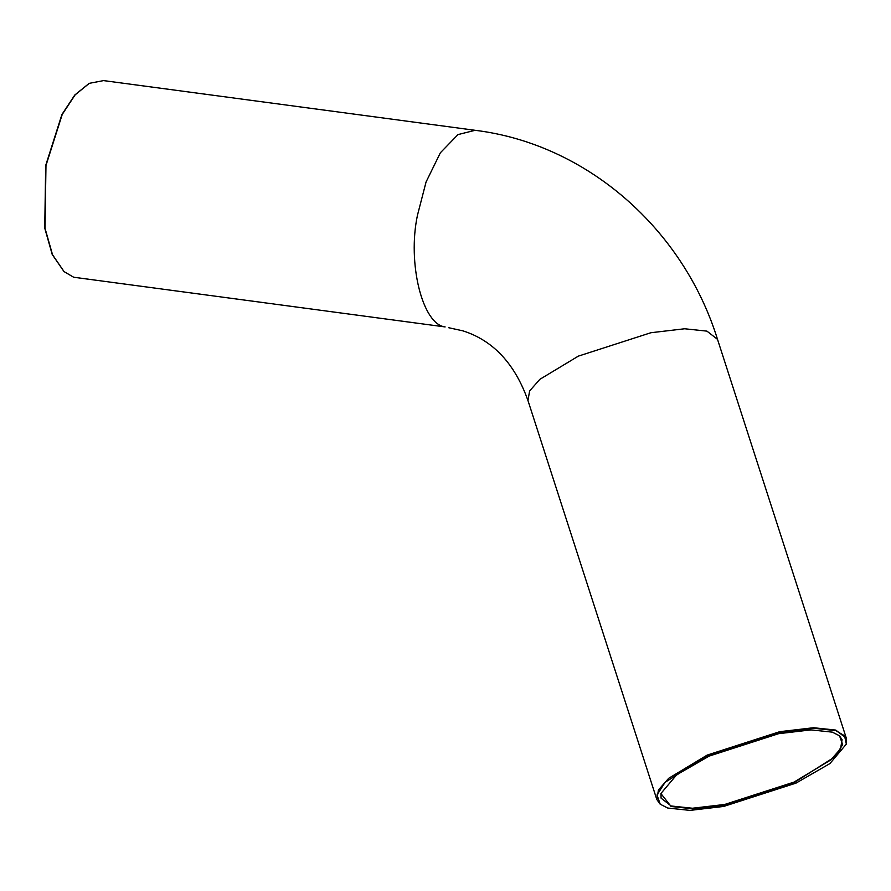 <?xml version="1.0" encoding="UTF-8"?>
<svg xmlns="http://www.w3.org/2000/svg" width="891" height="891" viewBox="0 0 891 891"><rect width="100%" height="100%" fill="white"/><g stroke="black" fill="none" stroke-linecap="round" stroke-linejoin="round"><path stroke-width="1.34" d="M89.078 83.431L74.788 95.014L61.913 114.538L45.697 165.47L44.739 228.096L52.224 254.492L63.929 271.477M709.203 756.08L676.648 774.847L660.888 793.536L671.101 806.489L692.407 808.761L724.773 804.963L794.237 782.554L834.912 756.815L842.663 744.664L839.556 735.821L832.35 732.146L811.033 729.885L778.667 733.672L709.203 756.08M839.378 735.665L842.095 739.686L840.536 748.83L830.746 759.956L793.992 782.109L724.717 804.462L692.441 808.237L671.179 805.987L661.089 798.147L660.944 793.291M707.432 755.535L779.792 732.19L813.505 728.248L835.702 730.598L844.545 735.766L846.339 744.096L829.922 763.565L796.008 783.111L723.659 806.444L689.946 810.398L667.749 808.037L660.231 804.205L657.001 795.006L665.076 782.343L707.432 755.535M45.976 165.492L62.236 114.427L75.145 94.847L89.278 83.342L103.579 80.602L475.081 130.298L457.985 134.597L440.377 152.762L426.065 181.987L417.478 215.188C407.209 263.012 422.423 324.469 445.132 326.93L73.641 277.235L64.085 271.621L52.524 254.737L45.018 228.274L45.976 165.492M846.394 743.862L846.361 738.305L835.78 730.085L813.528 727.724L779.725 731.689L707.187 755.089L668.707 778.288L658.46 789.938L656.823 799.517L660.053 804.05M656.823 799.517L527.973 400.56L529.599 390.982L539.846 379.332L578.337 356.133L650.875 332.733L684.678 328.768L706.931 331.129L717.511 339.348C683.274 228.898 586.735 143.963 475.081 130.298M846.361 738.305L717.511 339.348M527.973 400.56C514.864 363.74 493.191 340.507 462.952 330.862L448.674 327.71"/></g></svg>
